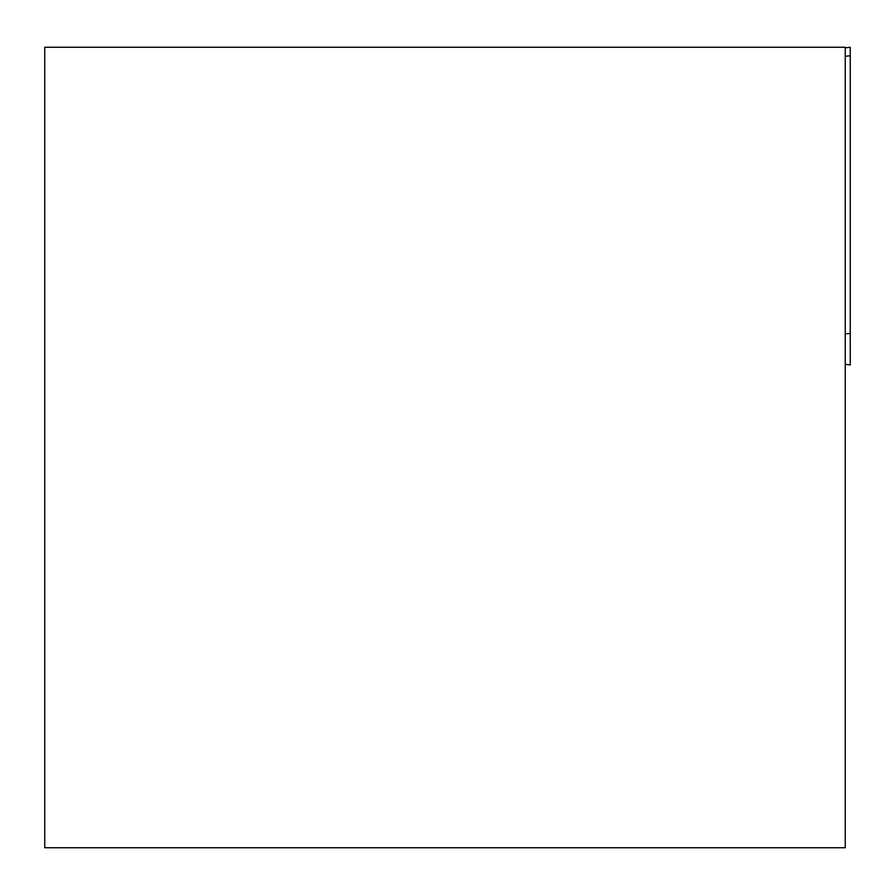 <?xml version="1.0" encoding="UTF-8"?>
<svg xmlns="http://www.w3.org/2000/svg" width="895" height="895" viewBox="0 0 895 895"><rect width="100%" height="100%" fill="white"/><g stroke="black" fill="none" stroke-linecap="round" stroke-linejoin="round"><path stroke-width="1.34" d="M44.75 847.744L845.249 847.744L845.249 47.256L44.75 47.256L44.75 847.744M845.249 47.871L850.25 47.256L850.25 364.947L845.249 364.332M850.25 55.725L845.249 56.34M845.249 333.813L850.25 333.455"/></g></svg>
